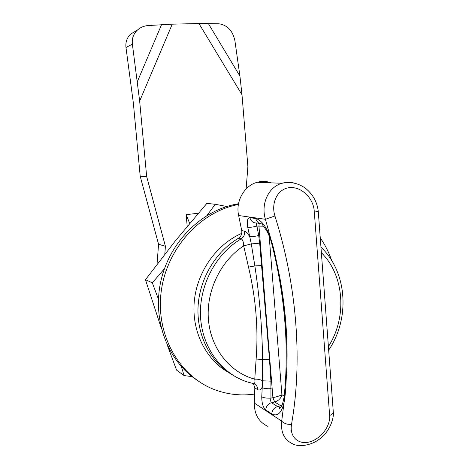 <?xml version="1.0" encoding="UTF-8"?>
<svg xmlns="http://www.w3.org/2000/svg" width="469" height="469" viewBox="0 0 469 469"><rect width="100%" height="100%" fill="white"/><g stroke="black" fill="none" stroke-linecap="round" stroke-linejoin="round"><path stroke-width="0.7" d="M246.114 188.948L247.89 166.548L242.004 94.779L239.929 76.101L234.893 40.651C232.683 30.62 227.283 24.992 218.701 23.761L198.926 23.514L172.229 24.177L148.257 25.537C143.86 25.871 140.131 27.489 137.083 30.385C133.343 34.184 131.777 38.769 132.375 44.133L125.979 47.504L133.331 102.828L140.208 176.28L158.563 244.267L157.009 264.317M132.375 44.133L139.656 101.081L146.662 176.508L165.416 246.284L164.801 254.192M140.208 176.28L146.662 176.508M189.681 223.432L186.158 214.661L187.207 226.392M186.158 214.661L198.358 213.207M125.979 47.504C125.399 42.286 126.923 37.825 130.564 34.126L137.317 30.157M165.416 246.284L158.563 244.267M228.491 372.421C205.615 359.576 191.475 330.915 194.289 301.25C197.091 271.592 216.567 244.232 241.758 233.339M195.966 379.444C167.157 359.87 152.208 319.289 160.908 280.902C169.549 242.496 200.521 211.419 234.928 204.408L238.516 203.745M320.175 237.76C325.04 244.742 328.886 252.345 331.7 260.571M254.655 394.066C240.914 396.006 227.547 394.529 214.55 389.639C179.293 376.367 155.72 335.042 161.125 292.134C166.343 249.209 199.589 212.293 237.431 204.683L238.387 204.49M314.242 211.068C316.915 211.156 318.275 211.478 318.322 212.041L333.242 411.249C333.383 413.031 332.181 414.432 329.637 415.458L314.242 211.068C313.427 198.246 301.508 186.351 289.379 187.647C277.308 189.007 270.801 203.224 274.945 215.992L278.346 227.277C296.596 290.094 301.526 357.02 293.16 414.08L291.53 424.422C287.286 424.586 284.009 423.489 281.687 421.133L285.58 390.589L284.882 388.871M333.271 411.63C334.28 417.164 330.381 430.349 321.001 437.882C311.838 445.837 298.841 447.092 293.096 444.049C284.366 440.104 280.568 432.465 281.687 421.133L254.304 403.041C254.286 414.303 258.765 422.059 267.74 426.315M291.53 424.422C289.408 436.082 297.545 444.888 309.194 441.997C320.819 439.078 330.575 426.157 329.637 415.458M244.525 231.141C244.97 234.459 243.857 237.027 241.177 238.844C215.781 253.77 198.856 285.709 200.533 316.804C202.18 347.916 222.048 374.379 248.195 382.206L253.324 383.554C254.761 383.929 255.242 382.464 254.767 379.157C257.844 379.028 260.447 379.579 262.581 380.816L262.552 359.6C262.247 328.863 259.685 297.633 254.855 265.917L251.308 243.903L243.681 245.856C243.552 241.934 242.719 239.6 241.177 238.844L238.416 238.275C241.072 236.47 242.18 233.925 241.74 230.631L244.525 231.141C246.178 231.534 247.849 233.345 249.531 236.581C251.63 236.822 254.69 236.464 258.706 235.52L259.679 243.171L251.308 243.903L247.749 227.307C249.842 227.494 252.897 227.096 256.912 226.105L258.706 235.52M254.767 379.157L256.133 359.014C258.425 328.857 255.886 298.225 248.517 267.119L243.681 245.856C220.524 260.916 205.903 291.267 208.453 320.057C210.98 348.86 230.197 372.697 254.767 379.157M259.679 243.171L269.464 359.207L262.552 359.6L256.133 359.014M282.016 405.427L280.831 405.814L274.682 401.986L272.917 397.689C276.857 396.768 279.852 395.789 281.91 394.751L284.179 396.094M269.464 359.207L270.912 381.156L270.947 398.117C270.472 400.315 270.648 401.845 271.481 402.695L274.682 401.986C278.527 400.802 280.937 398.386 281.91 394.751L269.147 235.93M256.549 223.01C256.086 223.414 256.203 224.44 256.912 226.105L263.59 226.181M247.749 227.307C246.735 221.163 247.456 217.956 249.895 217.692C250.974 221.368 253.278 223.133 256.824 222.98L259.521 223.396M249.895 217.692L255.793 218.531C262.306 220.395 267.822 228.737 272.342 243.563L274.652 252.756L265.413 219.281C260.729 204.027 268.35 186.943 281.951 183.297L281.951 183.297C286.301 182.066 290.745 182.078 295.277 183.332M274.652 252.756L279.782 277.226C285.187 307.482 287.561 337.334 286.911 366.787C287.808 337.827 285.433 307.975 279.782 277.226M286.911 366.787L285.621 390.097M274.945 215.992L265.413 219.281L238.657 215.523L241.74 230.631M261.837 265.554L254.855 265.917L248.517 267.119M259.187 223.344L258.929 225.841L272.917 397.689L270.947 398.117C266.943 398.333 263.877 397.905 261.749 396.838L262.581 380.816L270.912 381.156M285.58 390.589L284.765 398.673L284.056 397.231C282.52 405.245 280.878 408.921 279.125 408.259L279.594 407.291L277.589 406.541L271.481 402.695C268.08 403.745 266.158 406.166 265.712 409.953C263.109 407.584 261.784 403.211 261.749 396.838M271.188 388.684C267.183 388.942 264.111 388.561 261.978 387.535C260.782 389.874 259.345 390.577 257.674 389.639L254.831 387.886L253.407 383.595M232.008 374.637C210.493 362.062 196.769 335.499 198.029 307.271C199.331 279.049 215.547 251.753 238.416 238.275M274.517 252.205L273.896 252.287C284.865 299.304 288.517 344.955 284.847 389.241L284.097 396.827M271.287 182.863C266.685 181.181 261.989 180.987 257.194 182.289C244.261 185.566 235.327 201.424 238.657 215.523M272.342 243.563L271.75 243.722L273.896 252.287M284.765 398.673C282.561 412.058 278.217 417.146 271.744 413.928L265.712 409.953M281.195 406.928L279.594 407.291L281.001 407.215M254.831 387.886L254.304 403.041M226.873 206.495L215.23 204.302L206.893 203.341L175.459 240.732L145.466 279.7L161.172 327.784M215.23 204.302L206.882 215.582M164.42 268.749L152.325 282.807L158.434 299.199M152.325 282.807L145.466 279.7M181.345 366.588L184.118 375.599L176.567 370.105L167.539 345.747M184.118 375.599L192.085 376.613M172.229 24.177L139.656 101.081M242.004 94.779L198.926 23.514M137.429 81.436L161.559 24.664M208.312 23.503L239.929 76.101M281.611 406.23L280.831 405.814L277.589 406.541C274.142 407.62 272.196 410.076 271.744 413.928M328.253 346.82C347.359 317.361 344.445 275.321 321.218 252.551M253.911 383.695C256.361 384.721 257.616 386.702 257.674 389.639M255.793 218.531C256.877 222.265 259.216 224.059 262.81 223.906M130.564 34.126L137.083 30.385M237.431 204.683L234.928 204.408M318.322 212.041C317.531 203.599 314.101 196.429 308.033 190.525C302.974 185.525 293.36 180.659 281.951 183.297L257.194 182.289M262.235 224.534L266.281 230.103C268.772 234.512 270.595 239.055 271.75 243.722M320.831 247.104C347.265 271.821 350.402 318.527 328.517 350.355"/></g></svg>
